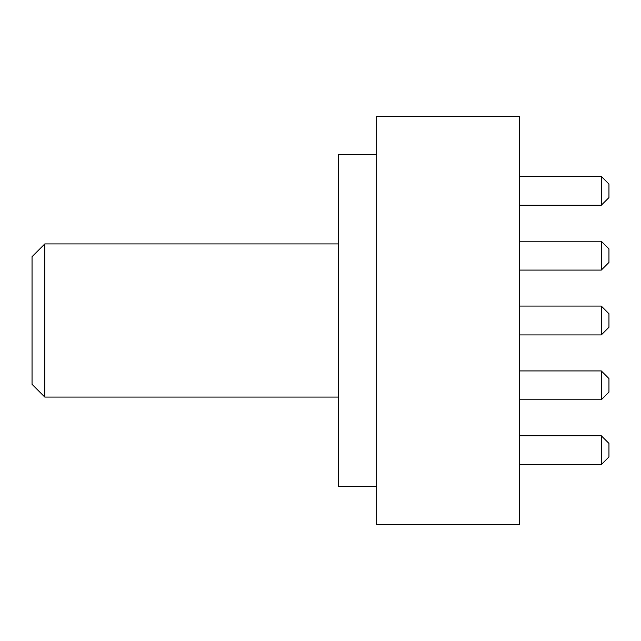 <?xml version="1.0" encoding="UTF-8"?>
<svg xmlns="http://www.w3.org/2000/svg" width="641" height="641" viewBox="0 0 641 641"><rect width="100%" height="100%" fill="white"/><g stroke="black" fill="none" stroke-linecap="round" stroke-linejoin="round"><path stroke-width="0.96" d="M44.814 397.083L32.05 384.32L32.05 256.68L44.814 243.917L44.814 397.083L338.368 397.083M376.66 486.423L338.368 486.423L338.368 154.577L376.66 154.577M376.66 116.285L376.66 524.715L519.611 524.715L519.611 116.285L376.66 116.285M519.611 464.597L601.29 464.597L601.29 435.752L519.611 435.752M601.29 435.752L608.95 443.412L608.95 456.937L601.29 464.597M601.29 370.915L608.95 378.575L608.95 392.1L601.29 399.76L601.29 370.915L519.611 370.915M601.29 399.76L519.611 399.76M601.29 306.077L608.95 313.737L608.95 327.263L601.29 334.923L601.29 306.077L519.611 306.077M601.29 334.923L519.611 334.923M601.29 241.24L608.95 248.9L608.95 262.425L601.29 270.085L601.29 241.24L519.611 241.24M601.29 270.085L519.611 270.085M601.29 176.403L608.95 184.063L608.95 197.588L601.29 205.248L601.29 176.403L519.611 176.403M601.29 205.248L519.611 205.248M44.814 243.917L338.368 243.917"/></g></svg>
